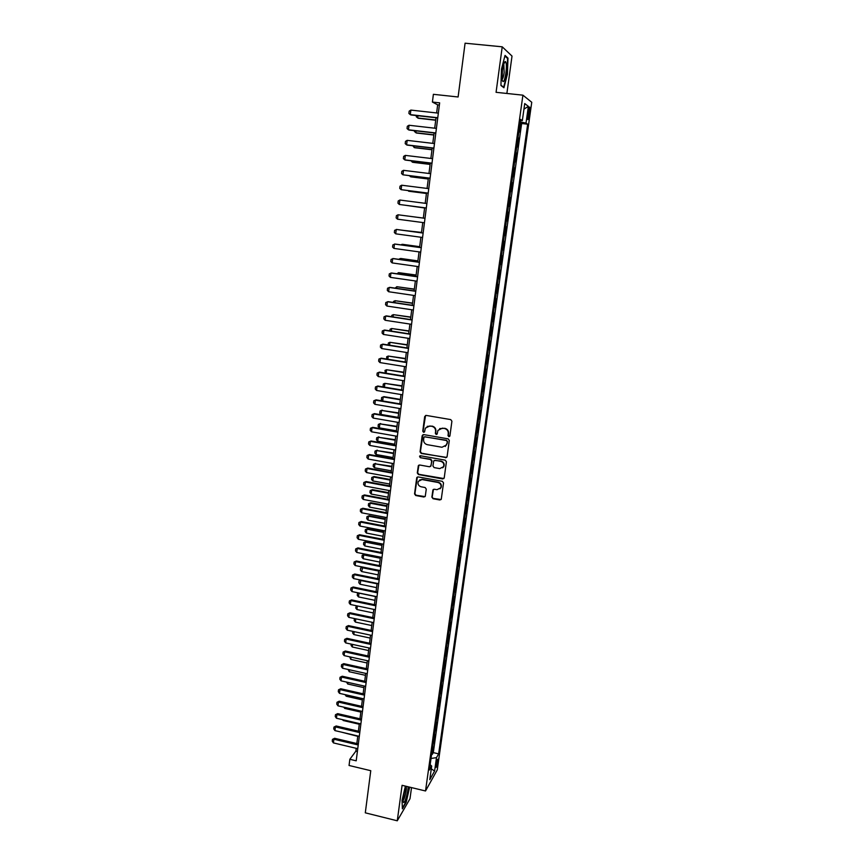 <?xml version="1.0" encoding="UTF-8"?>
<svg xmlns="http://www.w3.org/2000/svg" width="864" height="864" viewBox="0 0 864 864"><rect width="100%" height="100%" fill="white"/><g stroke="black" fill="none" stroke-linecap="round" stroke-linejoin="round"><path stroke-width="1.3" d="M448.837 436.676L449.917 435.877L451.915 421.211L450.727 419.591L426.211 415.422L424.678 416.578L422.766 431.179L423.587 432.302L424.548 431.838L425.38 428.123L429.818 425.974L431.849 426.319C434.452 427.043 435.704 428.76 435.607 431.471L435.359 433.361L436.18 434.484L437.162 433.998L437.951 430.369L442.454 428.144L444.496 428.49C447.109 429.214 448.362 430.942 448.265 433.652L448.006 435.553L448.837 436.676M439.679 428.598L444.82 428.296C447.433 429.008 448.686 430.736 448.589 433.447L448.33 435.337L449.658 436.417M425.552 415.487L423.112 430.974L424.375 432.076M427.162 426.373L432.194 426.125C434.786 426.838 436.039 428.555 435.942 431.266L435.694 433.156L436.979 434.236M437.864 761.605L437.929 759.229C437.303 759.121 436.633 761.076 435.899 765.094L435.834 767.459C436.46 767.556 437.141 765.601 437.864 761.605M431.881 497.124L433.048 498.722L439.841 499.986L441.266 499.262L443.534 482.933L442.368 481.324L418.144 476.917L416.761 477.598L414.547 493.916L415.703 495.504L423.857 497.016L425.261 496.325L426.276 489.121L425.12 487.523L421.06 486.778C418.392 485.838 417.463 484.034 418.306 481.378L422.021 479.563L437.962 482.468C440.597 483.376 441.536 485.147 440.78 487.782L436.979 489.704L434.322 489.218L432.918 489.92L431.881 497.124L433.382 498.442L441.083 499.532M506.876 93.474L512.017 56.084L502.232 46.818L465.08 43.2L458.104 96.984L433.382 94.316L432.41 102.06L439.646 102.848L356.206 760.817L349.834 759.294L349.056 765.472L370.764 770.699L365.299 812.83L397.267 820.8L409.99 798.757L411.523 787.601M502.232 46.818L496.066 92.318L522.914 95.17L425.52 790.981L402.084 785.311L397.267 820.8M445.554 457.769L447.098 456.646L449.302 440.456L448.124 438.847L423.695 434.603L422.161 435.737L420.055 451.85L421.222 453.46L446.72 457.412M446.407 461.765L444.226 477.835L442.692 478.948L418.457 474.552L417.29 472.954L418.327 465.685L419.71 465.005L429.527 466.776L431.05 465.653L431.665 461.095L430.488 459.497L420.26 457.672L419.537 456.235L420.509 455.771L445.23 460.166L446.407 461.765M431.622 754.261L432.27 754.412L433.296 747.101L432.421 748.57M433.339 742.068L433.976 742.208L435.013 734.864L434.149 736.301M435.056 729.81L435.694 729.961L436.73 722.574L435.866 723.978M436.784 717.498L437.422 717.649L438.458 710.24L437.605 711.601M438.512 705.143L439.16 705.283L440.197 697.842L439.344 699.17M440.251 692.723L440.899 692.863L441.947 685.39L441.094 686.686M442.001 680.249L442.649 680.389L443.707 672.883L442.854 674.147M443.75 667.721L444.409 667.872L445.468 660.323L444.625 661.554M445.522 655.139L446.17 655.279L447.239 647.708L446.396 648.896M447.293 642.503L447.941 642.643L449.01 635.04L448.178 636.196M449.064 629.813L449.723 629.953L450.792 622.307L449.96 623.43M450.857 617.058L451.516 617.198L452.585 609.52L451.764 610.6M452.65 604.249L453.308 604.39L454.388 596.678L453.568 597.726M454.453 591.386L455.112 591.527L456.203 583.772L455.382 584.788M456.268 578.47L456.926 578.599L458.017 570.812L457.196 571.784M458.082 565.488L458.752 565.618L459.842 557.798L459.032 558.738M459.907 552.442L460.577 552.571L461.678 544.72L460.868 545.616M461.743 539.352L462.413 539.482L463.525 531.587L462.715 532.44M463.59 526.187L464.26 526.316L465.372 518.389L464.573 519.21M465.448 512.978L466.117 513.097L467.23 505.138L466.43 505.915M467.305 499.694L467.975 499.824L469.098 491.821L468.299 492.566M469.174 486.356L469.843 486.486L470.977 478.451L470.178 479.142M471.053 472.964L471.722 473.083L472.856 465.016L472.068 465.664M472.932 459.497L473.612 459.616L474.757 451.516L473.969 452.131M474.833 445.975L475.513 446.094L476.658 437.951L475.88 438.523M476.734 432.389L477.414 432.508L478.57 424.332L477.792 424.861M478.645 418.748L479.336 418.856L480.481 410.638L479.714 411.134M480.568 405.032L481.259 405.151L482.414 396.889L481.648 397.343M482.501 391.262L483.192 391.37L484.348 383.076L483.592 383.486M484.434 377.428L485.125 377.536L486.302 369.198L485.536 369.565M486.389 363.517L487.08 363.636L488.257 355.255L487.501 355.579M488.344 349.553L489.035 349.661L490.223 341.248L489.467 341.528M490.309 335.524L491.011 335.632L492.188 327.175L491.454 327.402M492.286 321.419L492.988 321.527L494.176 313.038L493.441 313.222M494.273 307.26L494.975 307.357L496.163 298.836L495.439 298.966M496.271 293.026L496.973 293.134L498.172 284.558L497.437 284.645M498.269 278.726L498.971 278.834L500.18 270.216L499.457 270.259M500.288 264.362L500.99 264.46L502.2 255.809L501.487 255.809M502.308 249.934L503.01 250.031L504.23 241.337L503.518 241.283M505.051 235.526L504.338 235.451L505.051 235.526L506.272 226.789L505.559 226.692L506.272 226.789M506.38 220.828L507.092 220.946L508.324 212.166L507.611 212.08M508.442 206.14L509.144 206.302L510.386 197.489L509.674 197.392M510.516 191.376L511.207 191.592L512.449 182.725L511.736 182.639M512.59 176.548L513.281 176.807L514.534 167.897L513.81 167.81M514.685 161.644L515.365 161.946L516.618 153.004L515.905 152.917M516.78 146.664L517.46 147.02L518.724 138.035L518.044 137.646M518 137.948L518.724 138.035M528.25 111.143L527.688 119.437C528.163 120.128 528.671 118.832 529.222 115.528L529.783 107.244C529.308 106.531 528.79 107.838 528.25 111.143M522.914 95.17L531.76 102.287L437.26 769.889L425.52 790.981M432.27 754.412L433.307 752.62L438.631 753.872L527.666 124.2L526.014 123.088L520.236 121.975M438.631 753.872L436.482 757.642L434.592 771.066L429.775 779.652L431.687 766.033L429.419 769.986L520.592 119.426L522.342 120.604L524.729 103.561L528.379 106.358L526.014 123.088M515.938 152.658L516.618 153.004M513.842 167.605L514.534 167.897M511.758 182.488L512.449 182.725M509.684 197.294L510.386 197.489M507.622 212.026L508.324 212.166M503.01 250.031L502.297 250.009M500.99 264.46L500.267 264.492M498.971 278.834L498.247 278.899M496.973 293.134L496.238 293.252M494.975 307.357L494.23 307.53M492.988 321.527L492.242 321.743M491.011 335.632L490.266 335.88M489.035 349.661L488.29 349.963M487.08 363.636L486.324 363.971M485.125 377.536L484.369 377.924M483.192 391.37L482.425 391.802M481.259 405.151L480.492 405.626M479.336 418.856L478.559 419.375M477.414 432.508L476.636 433.069M475.513 446.094L474.736 446.699M473.612 459.616L472.835 460.264M471.722 473.083L470.934 473.764M469.843 486.486L469.055 487.199M467.975 499.824L467.176 500.58M466.117 513.097L465.307 513.896M464.26 526.316L463.45 527.159M462.413 539.482L461.603 540.356M460.577 552.571L459.767 553.489M458.752 565.618L457.931 566.568M456.926 578.599L456.106 579.593M455.112 591.527L454.291 592.553M453.308 604.39L452.477 605.459M451.516 617.198L450.684 618.3M449.723 629.953L448.891 631.087M447.941 642.643L447.109 643.82M446.17 655.279L445.327 656.5M444.409 667.872L443.556 669.114M442.649 680.389L441.796 681.674M440.899 692.863L440.046 694.192M439.16 705.283L438.296 706.633M437.422 717.649L436.568 719.032M435.694 729.961L434.83 731.376M433.976 742.208L433.112 743.666M433.307 752.62L521.64 123.52L520.83 122.99L519.566 132.03L518.886 131.609M356.227 748.321L355.871 751.151L349.834 759.294M432.41 102.06L437.659 104.836L436.622 112.957M436.018 117.763L434.7 128.196M434.095 132.948L432.778 143.37M432.184 148.057L430.866 158.458M430.283 163.091L428.965 173.48M428.393 178.06L427.075 188.428M426.503 192.953L425.196 203.299M424.634 207.77L423.317 218.106M422.766 222.534L421.459 232.805M420.898 237.244L419.612 247.439M419.051 251.888L417.766 261.997M417.204 266.458L415.94 276.48M415.368 280.962L414.115 290.909M413.543 295.391L412.29 305.262M411.728 309.766L410.486 319.55M409.914 324.054L408.683 333.763M408.11 338.288L406.901 347.911M406.328 352.447L405.119 361.994M404.536 366.541L403.337 376.013M402.764 380.57L401.576 389.966M400.993 394.535L399.816 403.855M399.244 408.434L398.066 417.679M397.494 422.269L396.328 431.438M395.744 436.039L394.6 445.133M394.016 449.744L392.872 458.773M392.288 463.385L391.154 472.338M390.571 476.96L389.448 485.849M388.854 490.482L387.742 499.295M387.158 503.939L386.046 512.676M385.463 517.331L384.361 526.003M383.778 530.658L382.687 539.266M382.093 543.931L381.013 552.463M380.419 557.14L379.35 565.607M362.794 567.097L361.616 571.536L360.374 569.992L360.612 568.08L362.794 567.097L378.756 570.316L377.698 578.686M377.104 583.384L376.045 591.71M375.451 596.408L374.404 604.67M373.81 609.39L372.773 617.587M372.179 622.296L371.153 630.428M370.548 635.159L369.533 643.226M368.928 647.957L367.924 655.96M367.319 660.701L366.314 668.628M365.71 673.38L364.716 681.253M364.111 686.016L363.128 693.814M362.524 698.587L361.541 706.331M360.947 711.104L359.975 718.783M359.37 723.557L358.398 731.182M357.793 735.966L356.843 743.526M439.366 105.019L437.659 104.836M357.383 751.518L355.871 751.151M520.106 122.915L520.83 122.99M521.64 123.52L527.666 124.2M520.43 120.604L522.342 120.604M431.687 766.033L430.164 764.683M431.039 758.473L436.482 757.642M523.951 109.123L528.379 106.358M434.592 771.066L431.298 768.82M501.466 69.196L500.936 85.471L503.928 87.761L507.406 74.207L507.989 58.115L505.04 55.404L501.466 69.196M405.4 786.11L402.041 800.399L402.386 808.834L406.21 802.246L409.655 787.147M507.06 58.028L507.989 58.115M422.982 434.678L420.412 451.624L421.578 453.222L445.878 457.531M447.185 441.634L446.364 440.51L424.926 436.784L423.965 437.249L423.598 439.56C423.511 442.26 424.753 443.966 427.345 444.69L441.968 447.26L446.515 444.971L447.509 441.418L446.364 440.51M424.483 436.817L446.688 440.294M445.273 446.472L446.915 443.632M447.509 441.418L447.239 443.416M418.921 465.102L417.647 472.705L418.802 474.304L443.902 478.548M430.682 466.409L432 460.858L430.834 459.259L420.26 457.672M420.034 455.803L420.606 457.434M439.754 468.612L443.545 466.69C444.344 464.022 443.405 462.229 440.737 461.322L435.089 460.318L433.685 461.009L432.94 465.988L434.117 467.597L439.754 468.612M442.67 467.834L443.88 466.441C444.668 463.784 443.729 461.992 441.061 461.084L440.737 461.322M434.268 460.426L441.061 461.084M433.447 489.359L432.216 496.843M440.003 488.84L441.104 487.512C441.871 484.877 440.932 483.116 438.286 482.209L437.962 482.468M419.504 480.038L422.366 479.304L438.286 482.209M417.334 477.025L414.904 493.636L416.059 495.223L425.066 496.606M417.949 115.733L417.668 117.979L435.737 120.01M416.426 115.56L416.275 116.78L418.316 118.271L435.704 120.226M437.756 117.731L410.303 114.642L408.888 113.432L409.169 111.154L410.864 110.084L438.34 113.141M410.864 110.084L410.303 114.642L410.983 114.955L437.735 117.958M505.904 73.148C506.671 66.571 506.498 62.694 505.397 61.538C504.295 61.679 503.302 64.573 502.438 70.232L502.135 79.769C503.204 83.603 504.468 81.4 505.904 73.148M502.07 79.24C502.88 78.786 503.582 76.594 504.176 72.662L503.798 63.882M504.878 56.02L507.589 58.514L507.028 74.099L503.658 87.242L500.947 85.158M406.469 786.37L406.469 786.37C404.33 791.597 403.24 796.64 403.207 801.522L403.596 802.516C404.87 803.488 408.316 791.392 408.1 786.769M409.288 787.05L405.95 801.922L402.354 808.11M403.175 800.086C404.536 799.567 407.095 788.616 406.199 787.136L406.156 787.039M416.081 130.874L415.843 132.764L433.858 134.849M414.569 130.691L414.461 131.555L416.491 133.024L433.836 135.032M414.212 145.93L414.029 147.485L431.989 149.612M412.711 145.757L414.677 147.712L431.968 149.764M412.366 160.92L412.214 162.13L430.132 164.3M410.854 160.747L412.862 162.324L430.11 164.419M410.519 175.846L410.411 176.71L428.274 178.934M409.288 175.694L411.07 176.872L428.263 179.01M435.823 132.948L408.456 129.794L407.041 128.563L407.322 126.295L409.007 125.258L436.406 128.39M409.007 125.258L408.456 129.794L409.136 130.064L435.802 133.142M433.912 148.1L406.609 144.871L405.205 143.629L405.475 141.372L407.16 140.357L434.484 143.564M407.16 140.357L406.609 144.871L407.29 145.12L433.89 148.262M432 163.177L404.773 159.883L403.369 158.62L403.639 156.384L405.324 155.39L432.572 158.663M405.324 155.39L404.773 159.883L405.454 160.088L431.978 163.296M430.088 178.178L402.948 174.809L401.544 173.545L401.825 171.31L403.488 170.338L430.661 173.686M403.488 170.338L402.948 174.809L430.078 178.276M408.683 190.685L408.618 191.225L426.438 193.482M407.938 190.598L426.427 193.536M428.198 193.115L401.123 189.67L399.74 188.395L400.01 186.17L401.674 185.22L428.771 188.644M401.674 185.22L401.123 189.67L428.188 193.169M406.858 205.47L424.602 207.976M406.577 205.427L424.602 207.997M426.319 207.976L399.319 204.466L397.937 203.17L398.207 200.956L399.859 200.038L426.881 203.526M399.859 200.038L399.319 204.466L426.308 207.997M405.54 215.762L423.328 218.074L405.583 215.762M397.516 219.186L396.133 217.879L396.403 215.676L398.056 214.78L425.002 218.322L398.056 214.78L397.516 219.186L424.44 222.761M421.513 232.405L403.78 230.418M421.502 232.448L403.272 230.353M422.572 237.47L395.723 233.831L394.351 232.513L394.621 230.321L396.954 229.5L423.133 233.032M395.723 233.831L396.263 229.446L423.133 233.064M419.71 246.683L402.721 244.35L401.976 245.009M419.699 246.748L402.052 244.318L400.993 244.868M420.714 252.126L393.941 248.411L392.569 247.082L392.839 244.901L395.172 244.069L421.286 247.666M393.941 248.411L394.47 244.048L421.276 247.73M417.906 260.885L400.972 258.509L400.183 259.524M417.895 260.982L400.302 258.52L398.725 259.319M418.867 266.695L392.17 262.915L390.798 261.576L391.068 259.405L393.401 258.574L419.429 262.224M392.17 262.915L392.699 258.574L419.418 262.332M396.922 273.758L398.552 272.646L398.39 273.974M416.124 275.033L398.552 272.646L416.102 275.162M417.031 281.2L390.398 277.366L389.038 276.005L389.308 273.845L391.63 273.002L417.593 276.728M390.398 277.366L390.928 273.035L417.582 276.858M395.14 288.133L396.814 286.708L396.619 288.349M414.342 289.105L396.814 286.708L414.32 289.267M415.195 295.639L388.638 291.73L387.288 290.369L387.547 288.22L389.869 287.366L415.768 291.146M388.638 291.73L389.167 287.431L415.746 291.319M393.379 302.443L393.498 301.46L395.086 300.715L394.848 302.659M412.571 303.113L395.086 300.715L412.538 303.307M413.37 310.003L386.888 306.04L385.538 304.657L385.798 302.519L388.12 301.655L413.942 305.51M386.888 306.04L387.418 301.752L413.921 305.705M391.619 316.678L391.781 315.371L393.368 314.647L393.088 316.904M410.8 317.066L393.368 314.647L410.778 317.282M411.566 324.313L385.15 320.274L383.8 318.881L384.059 316.753L386.381 315.889L412.139 319.799M385.15 320.274L385.668 316.008L412.106 320.026M389.88 330.858L390.074 329.227L391.651 328.514L391.338 331.085M409.039 330.944L391.651 328.514L409.018 331.193M409.752 338.537L383.411 334.444L382.072 333.04L382.331 330.923L384.642 330.048L410.335 334.022M383.411 334.444L383.929 330.199L410.303 334.282M388.13 344.963L388.379 343.008L389.945 342.317L389.588 345.19M407.3 344.758L389.945 342.317L407.257 345.038M407.959 352.706L381.694 348.548L380.354 347.134L380.614 345.028L382.914 344.142L408.532 348.17M381.694 348.548L382.201 344.326L408.499 348.462M386.672 359.046L386.683 356.735L388.249 356.065L387.85 359.23M405.551 358.517L388.249 356.065L405.518 358.819M406.177 366.811L379.976 362.588L378.637 361.163L378.896 359.057L381.197 358.171L406.75 362.264M379.976 362.588L380.484 358.376L406.706 362.588M385.355 373.086L384.998 370.397L386.554 369.749L386.122 373.216M403.823 372.2L386.554 369.749L403.78 372.546M404.395 380.84L378.259 376.553L376.942 375.116L377.19 373.032L379.49 372.136L404.968 376.283M378.259 376.553L378.778 372.373L404.924 376.639M384.026 387.061L383.065 386.024L383.324 383.994L384.869 383.368L384.404 387.126M402.095 385.83L384.869 383.368L402.052 386.197M402.624 394.805L376.564 390.463L375.246 389.016L375.494 386.942L377.784 386.024L403.196 390.236M376.564 390.463L377.071 386.294L403.153 390.625M381.402 399.557L381.65 397.526L383.886 396.641L383.195 396.922L382.698 400.972L381.402 399.557M400.378 399.406L383.886 396.641M400.334 399.794L383.195 396.922L381.65 397.526M400.864 408.704L374.868 404.309L373.55 402.851L373.81 400.777L376.088 399.859L401.436 404.136M374.868 404.309L375.376 400.162L401.382 404.546M373.81 400.777L376.088 399.859M398.671 412.906L381.532 410.411L381.035 414.45L398.11 417.377M381.035 414.45L379.739 413.024L379.987 411.005L382.212 410.108M398.617 413.327L381.532 410.411L379.987 411.005M399.103 422.55L373.183 418.079L371.876 416.621L372.125 414.558L374.404 413.629L399.686 417.96M373.183 418.079L373.691 413.953L399.632 418.403M372.125 414.558L374.404 413.629M396.976 426.352L379.868 423.846L379.372 427.864L396.403 430.834M379.372 427.864L378.086 426.427L378.335 424.418L380.56 423.511M396.911 426.794L379.868 423.846L378.335 424.418M397.354 436.32L371.509 431.795L370.202 430.315L370.451 428.263L372.73 427.334L397.937 431.719M371.509 431.795L372.006 427.691L397.883 432.194M370.451 428.263L372.73 427.334M395.28 439.733L378.216 437.227L377.719 441.223L394.708 444.226M377.719 441.223L376.445 439.776L376.682 437.778L378.907 436.86M395.215 440.208L378.216 437.227L376.682 437.778M395.615 450.025L369.835 445.446L368.528 443.956L368.777 441.914L371.056 440.986L396.198 445.424M369.835 445.446L370.332 441.364L396.144 445.921M368.777 441.914L371.056 440.986M393.595 453.06L376.574 450.533L376.078 454.518L393.023 457.553M376.078 454.518L374.803 453.06L375.052 451.073L377.266 450.144M393.53 453.557L376.574 450.533L375.052 451.073M393.887 463.676L368.172 459.043L366.876 457.542L367.124 455.501L369.392 454.561L394.47 459.054M368.172 459.043L368.669 454.972L394.405 459.583M367.124 455.501L369.392 454.561M391.91 466.322L374.933 463.784L374.447 467.759L391.349 470.826M374.447 467.759L373.172 466.279L373.41 464.303L375.624 463.374M391.846 466.852L374.933 463.784L373.41 464.303M392.17 477.252L366.52 472.565L365.224 471.053L365.472 469.033L367.74 468.083L392.753 472.63M366.52 472.565L367.016 468.515L392.677 473.191M365.472 469.033L367.74 468.083M390.247 479.52L373.993 476.539L373.302 476.982L372.816 480.935L389.675 484.034M372.816 480.935L371.542 479.444L371.79 477.479L373.993 476.539M390.172 480.082L373.302 476.982L371.79 477.479M390.452 490.774L364.867 486.032L363.582 484.51L363.83 482.49L366.088 481.54L391.036 486.14M364.867 486.032L365.364 481.993L390.96 486.724M363.83 482.49L366.088 481.54M388.584 492.664L372.373 489.65L371.682 490.115L371.196 494.046L388.012 497.189M371.196 494.046L369.932 492.556L370.17 490.59L372.373 489.65M388.508 493.247L371.682 490.115L370.17 490.59M388.746 504.23L363.226 499.435L361.951 497.902L362.189 495.893L364.457 494.932L389.329 499.586M363.226 499.435L363.722 495.418L389.254 500.202M362.189 495.893L364.457 494.932M386.921 505.753L370.764 502.708L370.062 503.194L369.576 507.103L386.348 510.289M369.576 507.103L368.323 505.602L368.561 503.647L370.764 502.708M386.845 506.358L370.062 503.194L368.561 503.647M387.05 517.633L361.595 512.773L360.32 511.229L360.558 509.231L362.815 508.259L387.634 512.978M361.595 512.773L362.092 508.777L387.558 513.616M360.558 509.231L362.815 508.259M385.279 518.778L369.155 515.7L368.453 516.208L367.967 520.106L384.707 523.325M367.967 520.106L366.714 518.594L366.962 516.65L369.155 515.7M385.193 519.415L368.453 516.208L366.962 516.65M385.355 530.96L359.975 526.046L358.7 524.502L358.938 522.515L361.195 521.532L385.949 526.306M359.975 526.046L360.461 522.072L385.862 526.975M358.938 522.515L361.195 521.532M383.638 531.749L367.556 528.638L366.854 529.168L366.368 533.045L383.065 536.296M366.368 533.045L365.126 531.533L365.364 529.589L367.556 528.638M383.551 532.408L366.854 529.168L365.364 529.589M383.67 544.244L358.355 539.276L357.091 537.71L357.329 535.734L359.575 534.751L384.264 539.568M358.355 539.276L358.841 535.313L384.178 540.259M357.329 535.734L359.575 534.751M382.007 544.666L365.958 541.512L365.256 542.074L364.781 545.94L381.424 549.223M364.781 545.94L363.539 544.406L363.776 542.473L365.958 541.512M381.91 545.346L365.256 542.074L363.776 542.473M381.996 557.453L356.746 552.431L355.482 550.865L355.72 548.888L357.966 547.906L382.59 552.776M356.746 552.431L357.232 548.489L382.493 553.5M355.72 548.888L357.966 547.906M380.376 557.518L364.37 554.332L363.668 554.926L363.193 558.76L379.793 562.086M363.193 558.76L361.951 557.226L362.189 555.304L364.37 554.332M380.29 558.23L363.668 554.926L362.189 555.304M380.333 570.607L355.147 565.531L353.884 563.954L354.121 561.989L356.357 560.995L380.927 565.92M355.147 565.531L355.622 561.611L380.83 566.665M354.121 561.989L356.357 560.995M361.616 571.536L378.173 574.884M378.659 571.05L362.092 567.713L360.612 568.08M378.67 583.697L353.549 578.578L352.296 576.99L352.534 575.035L354.769 574.031L379.264 579.01M353.549 578.578L354.024 574.668L379.166 579.776M352.534 575.035L354.769 574.031M360.925 580.079L360.04 584.248L376.564 587.639M360.04 584.248L358.808 582.692L359.046 580.792L360.698 580.036M377.05 583.816L360.515 580.446L359.046 580.792M377.017 596.732L351.961 591.559L350.708 589.961L350.946 588.017L353.171 587.002L377.611 592.034M351.961 591.559L352.436 587.671L377.514 592.834M350.946 588.017L353.171 587.002M359.046 593.028L358.484 596.916L374.954 600.329M358.484 596.916L357.253 595.35L357.48 593.449L358.582 592.92M375.44 596.527L358.949 593.114L357.48 593.449M375.365 609.714L350.374 604.487L349.132 602.878L349.369 600.944L351.594 599.918L375.97 605.005M350.374 604.487L350.849 600.61L375.862 605.826M349.369 600.944L351.594 599.918M357.361 605.945L356.918 609.52L373.356 612.965M356.918 609.52L355.698 607.943L356.476 605.761M356.897 605.848L355.936 606.053M373.734 622.631L348.808 617.35L347.555 615.73L347.792 613.807L350.017 612.781L374.328 617.911M348.808 617.35L349.272 613.494L374.22 618.764M347.792 613.807L350.017 612.781M355.774 618.829L355.374 622.069L371.768 625.547M355.374 622.069L354.154 620.482L354.445 618.548M372.103 635.494L347.231 630.158L346 628.528L346.226 626.616L348.451 625.59L372.697 630.763M347.231 630.158L347.706 626.324L372.589 631.638M346.226 626.616L348.451 625.59M354.186 631.649L353.83 634.554L370.181 638.075M353.83 634.554L352.609 632.966L352.814 631.357M370.472 648.292L345.676 642.913L344.444 641.272L344.671 639.371L346.896 638.334L371.077 643.561M345.676 642.913L346.14 639.09L370.958 644.458M344.671 639.371L346.896 638.334M352.609 644.414L352.285 646.996L368.604 650.549M352.285 646.996L351.076 645.397L351.238 644.112M368.863 661.036L344.12 655.603L342.889 653.962L343.127 652.061L345.341 651.024L369.457 656.294M344.12 655.603L344.585 651.802L369.349 657.223M343.127 652.061L345.341 651.024M351.032 657.126L350.762 659.383L367.038 662.969M350.762 659.383L349.672 656.824M367.254 673.726L342.576 668.239L341.356 666.598L341.582 664.697L343.786 663.649L367.859 668.974M342.576 668.239L343.04 664.459L367.729 669.924M341.582 664.697L343.786 663.649M349.477 669.773L349.229 671.717L365.472 675.324M349.229 671.717L348.106 669.47M365.645 686.351L341.032 680.832L339.811 679.169L340.049 677.29L342.252 676.231L366.25 681.599M341.032 680.832L341.496 677.063L366.131 682.571M340.049 677.29L342.252 676.231M347.922 682.376L347.717 683.996L363.906 687.636M347.717 683.996L346.55 682.063M364.057 698.933L339.509 693.36L338.288 691.686L338.515 689.807L340.718 688.748L364.662 694.17M339.509 693.36L339.962 689.602L364.532 695.164M338.515 689.807L340.718 688.748M346.367 694.915L346.205 696.222L362.362 699.894M346.205 696.222L345.028 694.613M362.47 711.45L337.975 705.823L336.766 704.149L336.992 702.281L339.185 701.212L363.074 706.676M337.975 705.823L338.44 702.086L362.945 707.702M336.992 702.281L339.185 701.212M344.822 707.4L344.704 708.394L360.817 712.098M344.704 708.394L343.807 707.162M360.882 723.913L336.463 718.243L335.254 716.558L335.48 714.701L337.673 713.632L361.498 719.14M336.463 718.243L336.917 714.528L361.357 720.176M335.48 714.701L337.673 713.632M343.289 719.831L343.202 720.511L359.273 724.248M343.202 720.511L342.587 719.669M359.316 736.322L334.951 730.609L333.742 728.914L333.968 727.067L336.161 725.987L359.921 731.538M334.951 730.609L335.394 726.905L359.78 732.607M333.968 727.067L336.161 725.987M341.755 732.208L357.75 736.344M357.75 748.678L333.439 742.91L332.24 741.215L332.467 739.368L334.649 738.288L358.355 743.882M333.439 742.91L333.893 739.228L358.214 744.973M332.467 739.368L334.649 738.288M528.12 112.05L529.686 112.223M527.666 115.366L529.222 115.528M503.831 63.796L505.397 61.538"/></g></svg>

